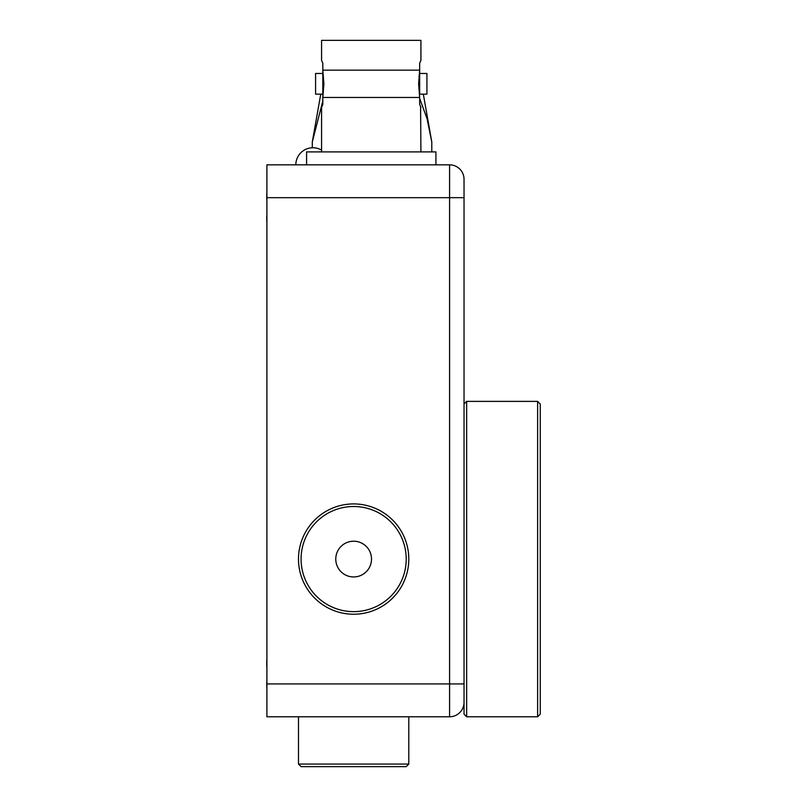 <?xml version="1.0" encoding="UTF-8"?>
<svg xmlns="http://www.w3.org/2000/svg" width="807" height="807" viewBox="0 0 807 807"><rect width="100%" height="100%" fill="white"/><g stroke="black" fill="none" stroke-linecap="round" stroke-linejoin="round"><path stroke-width="1.21" d="M464.035 197.685L464.035 702.322A14.455 14.455 0 0 1 449.58 716.777L266.905 716.777L266.905 683.922L449.58 683.922L449.58 164.83A14.455 14.455 0 0 1 464.035 179.285L464.035 197.685L266.905 197.685L266.905 164.83L449.58 164.83A14.455 14.455 0 0 1 464.035 179.285M266.905 197.685L266.905 683.922M419.67 73.467L419.67 94.157L426.923 94.157L426.923 73.467L419.67 73.467L419.67 70.148L418.611 83.807L419.67 97.465L322.82 97.465L323.879 83.807L322.82 70.148L322.82 104.436L321.912 106.494M321.579 151.898L321.579 107.21L322.82 104.436M420.921 151.898L420.588 106.494M420.921 107.21L419.67 104.436L420.921 107.21M306.579 164.83L306.579 151.898L435.921 151.898L435.921 164.83M419.67 70.148L322.82 70.148L322.82 63.178L321.579 60.414L321.579 40.35L420.921 40.35L420.921 60.414L419.67 63.178L419.67 94.157M322.82 73.467L315.577 73.467L315.577 94.157L322.82 94.157M419.67 97.465L419.67 104.436M370.302 565.536A17.875 17.875 0 0 0 360.104 542.415A17.875 17.875 0 0 0 336.983 552.613A17.875 17.875 0 0 0 347.181 575.744A17.875 17.875 0 0 0 370.302 565.536M304.632 540.075A52.566 52.566 0 0 0 334.633 608.085A52.566 52.566 0 0 0 402.653 578.084A52.566 52.566 0 0 0 372.652 510.064A52.566 52.566 0 0 0 304.632 540.075M405.064 579.023A55.148 55.148 0 0 1 333.705 610.496A55.148 55.148 0 0 1 302.222 539.137A55.148 55.148 0 0 1 373.58 507.653A55.148 55.148 0 0 1 405.064 579.023M408.796 764.068L406.203 766.65L301.072 766.65L298.489 764.068L408.796 764.068L408.796 716.777M423.322 94.157L431.785 141.961L427.054 118.659L419.67 98.474M320.752 94.157L312.299 141.961L322.82 100.946M431.785 151.898L431.785 141.961M312.299 147.772L312.299 141.961M419.67 76.261L418.934 76.261M266.905 706.922L266.905 174.685M266.744 660.136L266.744 666.118M266.774 193.619L266.744 199.591M266.744 215.701L266.744 221.471M266.744 682.218L266.774 687.988M540.256 404.004L540.256 714.145L537.623 716.777L537.623 401.382L540.256 404.004M464.035 404.004L466.658 401.382L466.658 716.777L537.623 716.777M466.658 401.382L537.623 401.382M449.58 716.777L449.58 683.922L464.035 683.922L464.035 714.145L466.658 716.777M298.489 764.068L298.489 716.777M321.579 150.122A17.078 17.078 0 0 0 295.826 164.83"/></g></svg>
